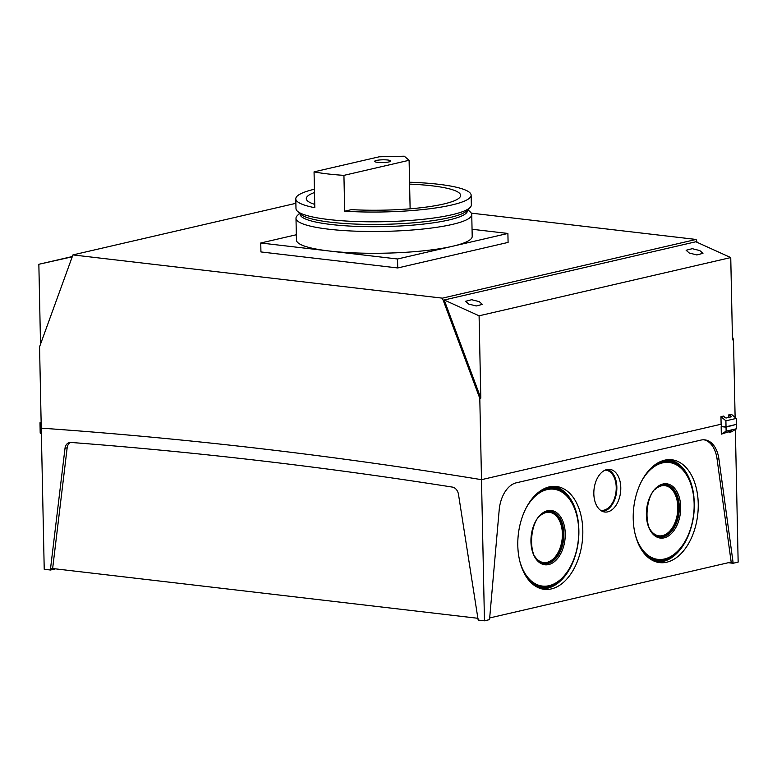 <?xml version="1.0" encoding="UTF-8"?>
<svg xmlns="http://www.w3.org/2000/svg" width="777" height="777" viewBox="0 0 777 777"><rect width="100%" height="100%" fill="white"/><g stroke="black" fill="none" stroke-linecap="round" stroke-linejoin="round"><path stroke-width="1.17" d="M299.621 213.257L297.261 215.656A87.898 14.957 -1.2 0 0 295.988 218.269A87.898 14.957 -1.2 0 0 354.759 231.138A87.898 14.957 -1.2 0 0 452.263 224.427A87.898 14.957 -1.2 0 0 471.746 214.588A87.898 14.957 -1.2 0 0 470.367 212.034L467.909 209.741M471.746 214.588L472.202 236.383A87.898 14.957 178.8 0 1 452.719 246.231A87.898 14.957 178.8 0 1 329.147 250.99L397.542 258.994L507.896 233.459L472.057 229.264M300.039 213.646L300.048 214.102A83.751 14.258 -1.2 0 0 356.041 226.36A83.751 14.258 -1.2 0 0 448.951 219.969A83.751 14.258 -1.2 0 0 467.521 210.586L467.511 210.14M296.338 234.751L260.751 242.987L260.936 251.942L397.727 267.958L508.09 242.414L507.896 233.459M260.751 242.987L329.147 250.99A87.898 14.957 178.8 0 1 296.445 240.064L295.988 218.269M397.542 258.994L397.727 267.958M377.641 162.354A8.081 1.379 178.8 0 1 374.631 161.354A8.081 1.379 178.8 0 1 379.215 160.013A8.081 1.379 178.8 0 1 387.781 160.013A8.081 1.379 178.8 0 1 390.792 161.014A8.081 1.379 178.8 0 1 386.208 162.354A8.081 1.379 178.8 0 1 377.641 162.354M314.423 189.219A87.694 14.928 -1.2 0 0 295.784 198.854L295.988 208.605A87.694 14.928 -1.2 0 0 297.368 211.159L300.612 214.18A84.46 14.374 -1.2 0 0 330.711 222.222A84.46 14.374 -1.2 0 0 466.958 210.693L470.075 207.537A87.694 14.928 -1.2 0 0 471.338 204.934L471.134 195.182A87.694 14.928 -1.2 0 0 438.51 184.275A87.694 14.928 -1.2 0 0 409.557 182.236M297.368 211.159A87.694 14.928 -1.2 0 0 328.613 219.512A87.694 14.928 -1.2 0 0 470.075 207.537M343.929 175.359L409.1 160.285L404.273 156.196L379.225 156.789L314.054 171.863A87.694 14.928 -1.2 0 0 327.661 173.922A87.694 14.928 -1.2 0 0 343.929 175.359L344.677 211.198A87.694 14.928 -1.2 0 0 471.134 195.182M314.054 171.863L314.811 207.702A87.694 14.928 -1.2 0 1 295.784 198.854M344.677 211.198L351.466 209.625A77.185 13.141 -1.2 0 0 460.625 195.6A77.185 13.141 -1.2 0 0 409.596 184.12M314.491 192.521A77.185 13.141 -1.2 0 0 306.303 198.834A77.185 13.141 -1.2 0 0 314.743 204.39M409.1 160.285L410.12 208.809M72.271 256.721L66.414 258.022L72.29 256.653M468.696 304.069L465.54 301.301L471.707 299.718L479.224 301.631L482.381 304.39L476.223 305.973L468.696 304.069M689.286 253.02L686.13 250.262L692.288 248.679L699.815 250.582L702.971 253.341L696.804 254.934L689.286 253.02M479.797 398.348L442.404 298.154L72.921 254.914L39.559 346.824L41.259 428.146A7617.64 5825.383 77 0 1 261.276 448.727A7617.64 5825.383 77 0 1 481.497 479.671L721.114 424.223L721.629 426.262L726.029 426.777L736.431 424.378L736.305 418.405L731.361 414.267L728.787 414.86L731.021 416.045L731.186 416.86L726.106 418.036L724.679 417.521L723.717 416.035L720.959 416.676L721.114 424.223L481.497 479.671L479.797 398.348L480.808 398.115L479.088 315.802L444.201 300L695.862 241.764L730.749 257.566L479.088 315.802M72.232 256.808L38.85 264.277L72.339 256.536M442.404 298.154L696.105 239.452L471.299 213.141M72.921 254.914L295.882 203.321M38.85 264.277L40.521 344.172M735.12 417.414L733.488 339.646L732.41 336.752M730.749 257.566L732.478 339.879L733.488 339.646M480.808 398.115L444.201 300M697.192 242.366L696.105 239.452M731.04 416.899L731.021 416.045L731.186 416.86M723.882 416.851L723.717 416.035L723.727 416.715M726.029 426.777L725.903 420.813L720.959 416.676M725.903 420.813L736.305 418.405M41.132 422.018L39.986 422.737L40.113 428.71L41.278 428.846L40.113 429.108L40.2 433.09L41.385 434.081M607.75 511.858A21.474 13.345 96.7 0 0 620.774 489.471A21.474 13.345 96.7 0 0 609.255 469.327A21.474 13.345 96.7 0 0 606.866 469.551A21.474 13.345 96.7 0 0 593.89 491.045A21.474 13.345 96.7 0 0 604.263 511.946A21.474 13.345 96.7 0 0 607.75 511.858M602.418 511.383A21.212 13.19 96.7 0 0 603.972 511.159A21.212 13.19 96.7 0 0 616.753 490.559A21.212 13.19 96.7 0 0 607.332 469.454M600.417 510.198A20.202 12.558 96.7 0 0 603.952 510.168A20.202 12.558 96.7 0 0 616.219 488.898A20.202 12.558 96.7 0 0 605.108 470.143M664.665 460.178A51.777 32.178 -83.3 0 1 670.425 459.644A51.777 32.178 -83.3 0 1 698.202 508.216A51.777 32.178 -83.3 0 1 666.802 562.198A51.777 32.178 -83.3 0 1 658.391 562.412A51.777 32.178 -83.3 0 1 633.362 512.014A51.777 32.178 -83.3 0 1 664.665 460.178M656.536 561.985A51.525 32.022 96.7 0 0 663.024 561.509A51.525 32.022 96.7 0 0 689.869 531.565M693.919 496.94A51.525 32.022 96.7 0 0 668.511 459.644M651.514 559.819A50.515 31.391 96.7 0 0 663.004 560.518A50.515 31.391 96.7 0 0 671.017 557.022L672.047 556.351A49.641 30.847 96.7 0 0 693.783 514.471A49.641 30.847 96.7 0 0 682.303 468.696A49.641 30.847 96.7 0 0 662.121 461.975A49.641 30.847 96.7 0 0 653.574 465.86M658.653 536.8A26.272 16.327 96.7 0 0 662.499 536.625A26.272 16.327 96.7 0 0 678.418 509.576A26.272 16.327 96.7 0 0 664.762 484.634M650.31 529.797A25.262 15.695 96.7 0 0 667.987 532.789A25.262 15.695 96.7 0 0 677.816 507.08A25.262 15.695 96.7 0 0 655.021 489.52M549.232 486.888A51.777 32.178 -83.3 0 1 554.992 486.363A51.777 32.178 -83.3 0 1 582.779 534.926A51.777 32.178 -83.3 0 1 551.369 588.908A51.777 32.178 -83.3 0 1 542.958 589.131A51.777 32.178 -83.3 0 1 517.938 538.733A51.777 32.178 -83.3 0 1 549.232 486.888M541.103 588.694A51.525 32.022 96.7 0 0 547.591 588.218A51.525 32.022 96.7 0 0 574.436 558.274M578.486 523.649A51.525 32.022 96.7 0 0 553.078 486.353M536.081 586.528A50.515 31.391 96.7 0 0 547.571 587.227A50.515 31.391 96.7 0 0 555.594 583.731L556.614 583.071A49.641 30.847 96.7 0 0 578.35 541.181A49.641 30.847 96.7 0 0 566.87 495.405A49.641 30.847 96.7 0 0 546.687 488.694A49.641 30.847 96.7 0 0 538.14 492.569M543.22 563.51A26.272 16.327 96.7 0 0 547.076 563.335A26.272 16.327 96.7 0 0 562.995 536.285A26.272 16.327 96.7 0 0 549.329 511.344M534.877 556.507A25.262 15.695 96.7 0 0 552.554 559.498A25.262 15.695 96.7 0 0 562.383 533.789A25.262 15.695 96.7 0 0 539.588 516.229M70.513 442.424A8.081 6.177 -103 0 0 67.162 447.814L65.006 448.31A8.081 6.177 -103 0 1 69.406 442.55A8.081 6.177 -103 0 1 70.862 442.443A7605.315 5815.952 -103 0 1 452.36 487.092A8.081 6.177 -103 0 1 458.488 494.366L478.166 620.065L484.459 620.804L481.497 479.671A7617.64 5825.383 -103 0 0 261.276 448.727A7617.64 5825.383 -103 0 0 41.259 428.146L44.221 569.279L50.505 570.017L55.517 568.861M489.568 617.968L731.167 562.053L717.045 458.848A28.293 17.58 96.7 0 0 703.884 439.792M478.03 618.307L52.642 568.521L50.486 569.017L50.505 570.017M41.288 429.244L40.113 429.108M721.163 426.612L721.318 434.149L726.116 431.157L726.039 427.175L721.163 426.612L722.299 426.34M726.039 427.175L735.295 424.64M729.04 431.4L729.059 432.362L731.536 430.817L721.318 434.149M729.059 432.362L731.72 431.75L736.518 428.749L736.441 424.776M726.116 431.157L736.518 428.749M484.459 620.804L489.529 619.628L499.193 509.916A28.293 17.58 96.7 0 1 516.2 482.838L700.961 440.083A28.293 17.58 96.7 0 1 704.826 439.86A28.293 17.58 96.7 0 1 718.929 459.071L733.051 562.276L733.08 563.276L728.321 562.713M733.08 563.276L738.15 562.101L735.372 429.467M65.006 448.31L50.486 569.017M67.162 447.814L52.642 568.521M733.051 562.276L731.167 562.053M528.001 579.195A49.641 30.847 96.7 0 0 548.737 586.499A49.641 30.847 96.7 0 0 556.614 583.071C580.429 569.463 586.907 514.151 566.87 495.405L566.035 494.531A50.515 31.391 96.7 0 0 547.698 487.305M643.434 552.486A49.641 30.847 96.7 0 0 664.16 559.79A49.641 30.847 96.7 0 0 672.047 556.351C695.862 542.744 702.34 487.441 682.303 468.696L681.458 467.812A50.515 31.391 96.7 0 0 663.121 460.586M728.845 417.404L728.787 414.86M730.254 417.074L730.225 415.384M635.285 534.654A48.766 30.303 96.7 0 0 664.539 558.974A48.766 30.303 96.7 0 0 694.143 503.846A48.766 30.303 96.7 0 0 662.528 462.888A48.766 30.303 96.7 0 0 641.52 481.322M662.966 484.003A27.331 16.987 96.7 0 0 646.377 514.898A27.331 16.987 96.7 0 0 664.102 537.859A27.331 16.987 96.7 0 0 680.691 506.963A27.331 16.987 96.7 0 0 662.966 484.003M665.17 484.644L662.412 484.897C643.997 487.198 641.151 535.693 659.051 536.888A26.321 16.356 96.7 0 0 663.335 536.781A26.321 16.356 96.7 0 0 679.292 509.333A26.321 16.356 96.7 0 0 665.17 484.644A26.321 16.356 96.7 0 0 662.548 484.848M519.852 561.363A48.766 30.303 96.7 0 0 549.106 585.683A48.766 30.303 96.7 0 0 578.719 530.555A48.766 30.303 96.7 0 0 547.095 489.597A48.766 30.303 96.7 0 0 526.097 508.041M547.542 510.712A27.331 16.987 96.7 0 0 530.944 541.608A27.331 16.987 96.7 0 0 548.669 564.568A27.331 16.987 96.7 0 0 565.258 533.673A27.331 16.987 96.7 0 0 547.542 510.712M549.737 511.353L546.979 511.606C528.564 513.908 525.718 562.402 543.628 563.597A26.321 16.356 96.7 0 0 547.902 563.49A26.321 16.356 96.7 0 0 563.869 536.043A26.321 16.356 96.7 0 0 549.737 511.353A26.321 16.356 96.7 0 0 547.125 511.557M717.045 458.848L718.929 459.071M730.458 431.07L730.467 431.73"/></g></svg>
